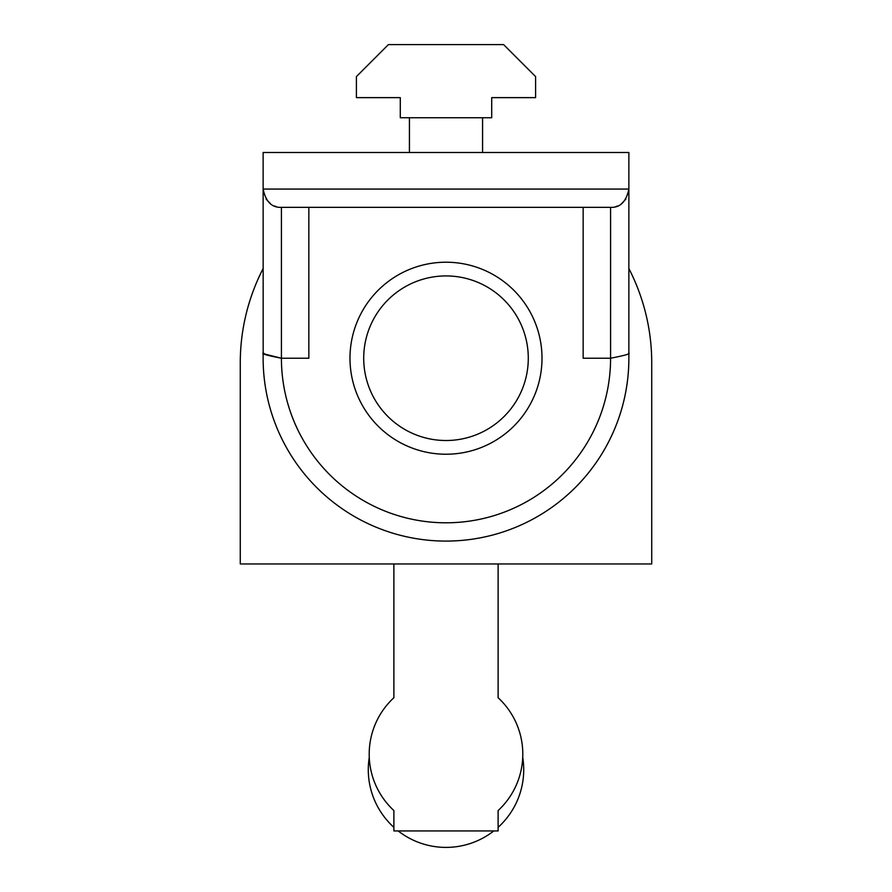 <?xml version="1.0" encoding="UTF-8"?>
<svg xmlns="http://www.w3.org/2000/svg" width="892" height="892" viewBox="0 0 892 892"><rect width="100%" height="100%" fill="white"/><g stroke="black" fill="none" stroke-linecap="round" stroke-linejoin="round"><path stroke-width="1.34" d="M393.885 563.956L393.885 697.722A76.801 76.801 0 0 0 393.885 810.549L393.885 830.943L498.115 830.943L498.115 810.549A76.801 76.801 0 0 0 498.115 697.722L498.115 563.956L240.271 563.956L240.271 362.799A205.729 205.729 0 0 1 263.129 268.548M263.207 352.987A182.871 182.871 0 0 0 263.173 354.124L263.129 152.499L628.871 152.499L628.871 189.071C626.262 201.692 620.163 207.791 610.585 207.357L281.415 207.357L281.415 358.227L265.114 354.169L263.207 352.987C261.189 353.756 267.265 355.495 281.415 358.227L308.844 358.227L308.844 207.357M446 262.215A96.001 96.001 0 0 1 542.001 358.227A96.001 96.001 0 0 1 392.971 438.251A96.001 96.001 0 0 1 446 262.215M446 275.929A82.287 82.287 0 0 1 528.287 358.227A82.287 82.287 0 0 1 446 440.514A82.287 82.287 0 0 1 363.713 358.227A82.287 82.287 0 0 1 446 275.929M628.827 362.319A182.871 182.871 0 0 1 443.948 541.076A182.871 182.871 0 0 1 263.173 354.124A182.871 182.871 0 0 0 443.948 541.076A182.871 182.871 0 0 0 628.793 352.987C630.811 353.756 624.734 355.495 610.585 358.227L583.156 358.227L583.156 207.357M482.572 152.499L482.572 117.744M409.428 117.744L409.428 152.499M503.601 44.6L535.601 76.6L535.601 97.629L491.715 97.629L491.715 117.744L400.285 117.744L400.285 97.629L356.399 97.629L356.399 76.6L388.399 44.6L503.601 44.6M628.124 194.233L628.871 189.071L628.86 355.83M625.838 199.139L621.624 203.644M617.498 205.996L615.759 206.609M281.415 207.357C271.837 207.791 265.738 201.692 263.129 189.071L263.876 194.233M266.162 199.139L270.376 203.644M274.502 205.996L276.241 206.609M628.871 268.548A205.729 205.729 0 0 1 651.729 362.799L651.729 563.956L498.115 563.956M522.734 757.364A77.716 77.716 0 0 1 498.115 827.33M393.885 827.33A77.716 77.716 0 0 1 369.266 757.364M493.822 830.943A77.716 77.716 0 0 1 398.178 830.943M281.415 358.227A164.585 164.585 0 0 0 444.16 522.79A164.585 164.585 0 0 0 610.585 358.227L610.585 207.357M628.871 189.071L263.129 189.071"/></g></svg>

